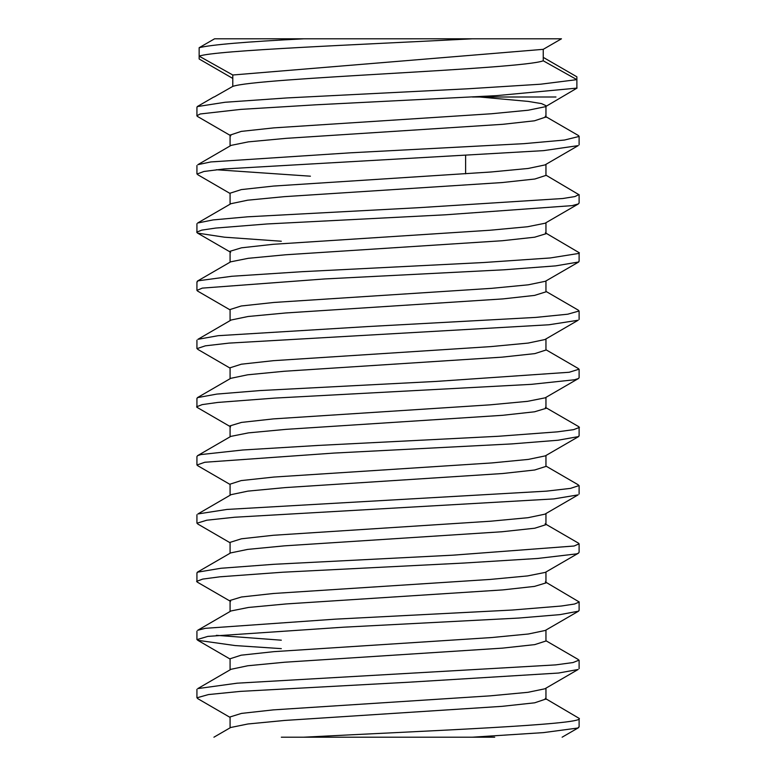 <?xml version="1.0" encoding="UTF-8"?>
<svg xmlns="http://www.w3.org/2000/svg" width="776" height="776" viewBox="0 0 776 776"><rect width="100%" height="100%" fill="white"/><g stroke="black" fill="none" stroke-linecap="round" stroke-linejoin="round"><path stroke-width="1.16" d="M579.109 718.857L579.109 726.87M545.266 698.429L579.245 718.43C584.648 724.687 423.764 730.943 303.629 737.2L479.675 737.2M479.898 737.2L303.882 737.2M472.147 737.2L543.423 732.622L577.819 728.033L579.109 726.705M579.109 660.231L579.109 668.669M545.955 640.733L578.11 659.416L578.809 660.231L572.989 662.558L555.606 664.896L237.175 683.181L197.783 688.593L231.054 669.281L247.777 665.76L284.656 662.229L502.45 648.135L534.761 644.613L545.703 641.083M230.084 717.402L197.734 698.633L197.065 697.769L208.443 694.568L240.482 691.377L408.913 682.211L558.487 673.044L578.11 669.494L544.868 688.797L527.903 692.318L490.364 695.83L273.239 709.885L241.501 713.396L230.191 716.908M579.109 602.37L579.109 610.47M545.353 581.922L579.294 602.03L574.521 604.029L561.281 606.027L512.325 610.033L335.077 619.17L205.359 628.317L197.725 630.267L230.996 610.964L248.475 607.453L286.121 603.941L502.79 589.905L534.518 586.394L546.11 582.883L545.955 582.407M216.358 635.331L281.319 640.19M281.319 648.639L235.099 645.554L197.812 640.316L197.114 639.579L207.852 636.388L343.05 627.221L518.795 618.055L560.097 614.611L578.557 611.168L579.109 610.072M545.121 523.81L578.421 543.122L579.1 543.83L579.109 552.269M579.109 543.83L574.085 546.013L453.135 555.16L273.715 564.307L220.917 568.265L197.298 572.222L196.929 573.445M230.598 601.4L197.259 582.107L196.619 581.37L202.711 579.09L219.996 576.801L282.532 572.232L463.563 563.066L537.525 558.477L576.461 553.899L578.566 553.104L579.109 552.037M579.109 485.63L579.109 494.07M545.955 466.075L578.178 484.777L578.857 485.63L570.515 488.385L546.391 491.15L226.98 509.434L197.89 513.955L231.141 494.642L247.922 491.121L285.151 487.6L502.654 473.525L534.654 470.004L545.751 466.483M230.084 542.763L197.802 524.033L197.123 523.169L206.843 520.201L234.565 517.243L553.909 498.91L578.11 494.875L544.868 514.178L528.01 517.699L490.616 521.21L273.307 535.275L241.433 538.796L230.249 542.308M579.109 427.43L579.109 435.87M545.431 407.39L578.77 426.684L579.4 427.43L573.639 429.642L557.42 431.854L498.415 436.277L318.383 445.424L242.684 450.002L200.877 454.571L197.541 455.677L196.929 456.647M230.084 484.466L197.725 465.697L197.036 464.979L204.835 462.253L333.777 453.087L511.627 443.92L557.954 440.244L578.644 436.568L579.109 435.385M579.109 369.23L579.109 377.67M545.955 349.743L578.246 368.493L578.935 369.23L569.177 372.267L436.306 381.414L260.076 390.561L216.776 394.092L197.434 397.632L196.929 398.767M230.608 426.829L196.891 407.264L196.648 406.769L202.206 404.606L217.794 402.434L274.655 398.098L531.385 384.343L574.55 379.765L578.46 378.523L579.119 377.67M579.109 311.03L579.109 319.47M545.955 291.388L578.314 310.167L578.983 311.03L567.683 314.212L535.838 317.403L368.018 326.55L218.153 335.688L197.919 339.316L231.17 320.003L248.116 316.492L285.646 312.97L502.819 298.915L534.567 295.404L545.848 291.883M230.084 368.125L197.87 349.413L197.182 348.57L205.359 345.834L229.017 343.108L548.913 324.775L578.139 320.245L544.888 339.558L528.116 343.079L490.898 346.6L273.394 360.675L241.375 364.196L230.288 367.717M579.109 253.345L579.109 261.269M545.392 232.819L579.381 252.83L579.051 253.393L550.232 257.962L483.574 262.53L302.281 271.678L231.927 276.256L197.977 280.825L196.929 282.28M230.084 309.896L197.628 291.078L196.949 290.379L202.284 288.119L324.64 278.953L504.138 269.786L555.674 265.877L578.721 261.978L579.109 260.755M579.109 194.631L579.109 203.069M545.955 175.163L578.838 194.631L574.9 196.571L562.726 198.52L419.079 207.667L247.534 216.814L213.09 219.918L197.618 223.022L230.918 203.71L247.689 200.189L284.317 196.658L502.256 182.544L534.839 179.013L545.732 175.483M281.319 241.239L224.39 237.184L197.628 233.12L196.706 232.169L201.741 230.123L215.689 228.066L267.07 223.963L445.56 214.797L572.164 205.63L578.362 203.933L579.022 203.069M579.109 136.566L579.109 144.869M545.208 116.284L578.508 135.577L579.158 136.43L564.482 140.039L524.033 143.657L350.597 152.804L210.762 161.941L197.851 164.677L231.102 145.374L248.339 141.862L286.005 138.351L502.867 124.305L534.518 120.794L545.955 116.982M216.31 169.74L310.419 176.191M230.084 193.486L197.909 174.804L197.22 173.969L203.972 171.467L223.876 168.974L543.51 150.641L578.198 145.626L544.936 164.939L528.194 168.46L491.169 171.981L273.501 186.065L241.317 189.596L230.317 193.117M545.955 117.292L545.955 106.399M546.226 105.817L541.551 103.615L528.175 101.404L479.714 97M545.955 175.483L545.955 164.347M230.084 135.102L241.268 131.386L273.909 127.865L491.518 113.752L528.223 110.221L545.45 106.69L577.043 88.086M545.955 233.683L545.955 222.731M197.356 281.125L230.676 261.832L248.262 258.311L285.423 254.79L502.382 240.725L534.625 237.204L546.178 233.683L545.955 233.246M545.955 291.892L545.955 280.951M230.084 251.812L229.9 251.317L241.52 247.806L273.288 244.294L489.928 230.249L527.534 226.747L545.082 223.236L578.362 203.933M545.955 350.083L545.955 338.937M230.084 320.634L230.084 309.517L241.22 305.986L273.928 302.456L491.732 288.332L528.301 284.811L545.382 281.281L578.721 261.978M545.955 408.283L545.955 397.37M197.541 455.677L230.831 436.384L248.475 432.872L285.946 429.361L502.625 415.305L534.557 411.794L546.197 408.283L545.955 407.769M197.434 397.632L230.763 378.329L247.67 374.798L284.181 371.267L502.111 357.144L534.848 353.613L545.809 350.083M545.955 466.492L545.955 455.502M230.084 426.441L229.851 425.917L241.501 422.406L273.385 418.894L490.025 404.849L527.544 401.337L545.169 397.826L578.46 378.523M197.298 572.222L230.637 552.919L247.748 549.389L284.336 545.858L502.082 531.744L534.79 528.213L545.945 524.683L545.955 513.547M230.171 484.117L241.181 480.587L273.918 477.056L491.829 462.933L528.349 459.402L545.315 455.871L578.644 436.568M545.955 582.892L545.955 572.009M545.955 641.083L545.955 630.063M230.084 601.022L229.832 600.517L241.462 596.996L273.491 593.485L490.238 579.429L527.612 575.918L545.266 572.407L578.566 553.104M545.955 699.283L545.955 688.167M213.924 737.2L230.666 727.5L247.932 723.979L284.627 720.448L502.15 706.335L534.683 702.813L545.955 699.001M230.239 658.717L241.161 655.187L273.87 651.656L491.848 637.533L528.359 634.002L545.237 630.471L578.557 611.168M232.79 78.434L199.151 58.986L199.151 50.547M472.322 97L555.965 97M543.239 57.366L576.878 76.814L576.878 85.253M576.878 88.086L576.878 79.647L543.248 60.8C521.55 69.355 254.586 77.91 232.645 86.466L214.147 97M472.147 38.8L214.574 38.8L199.151 47.714L199.151 56.153L232.79 75L232.781 86.291M543.248 60.8L543.248 49.334L561.465 38.8L472.245 38.8C362.295 44.581 214.118 50.372 199.151 56.153M232.79 75L543.248 49.334M197.521 116.468L196.852 115.779L200.198 113.975L240.676 109.397L315.667 104.818L496.349 95.652L577.024 88.095M303.882 38.8C245.769 41.768 210.859 44.736 199.151 47.714M576.878 79.647L540.523 84.215L467.88 88.784L286.965 97.931L225.118 102.257L197.23 106.593L196.929 107.835M281.319 737.2L494.719 737.2L281.319 737.2M465.619 155.54L465.619 173.805M196.929 697.769L196.929 689.321M196.929 639.579L196.929 631.13M196.929 580.875L196.929 572.93M196.929 523.169L196.929 514.721M196.929 464.979L196.929 456.53M196.929 406.323L196.929 398.321M196.929 348.57L196.929 340.13M196.929 290.379L196.929 281.93M196.929 231.791L196.929 223.721M196.929 173.969L196.929 165.53M230.084 145.966L230.084 134.917M230.084 204.195L230.084 193.117M230.084 262.172L230.084 251.317M230.084 378.717L230.084 367.717M230.084 436.82L230.084 425.917M230.084 495.263L230.084 484.117M230.084 553.24L230.084 542.308M230.084 611.498L230.084 600.517M230.084 669.843L230.084 658.717M230.084 727.84L230.084 716.908M230.831 135.781L197.55 116.487M230.647 252.258L197.327 232.965M230.084 659.047L197.812 640.316M562.125 737.2L578.527 727.694M196.929 115.779L196.929 107.331M197.23 106.593L213.807 97"/></g></svg>
